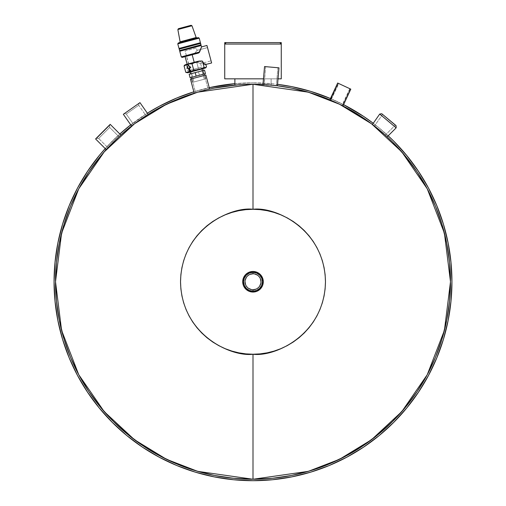 <?xml version="1.0" encoding="UTF-8"?>
<svg xmlns="http://www.w3.org/2000/svg" width="506" height="506" viewBox="0 0 506 506"><rect width="100%" height="100%" fill="white"/><g stroke="black" fill="none" stroke-linecap="round" stroke-linejoin="round"><path stroke-width="0.38" stroke-dasharray="2.53 1.9" d="M191.508 78.873L192.444 82.37L205.746 78.809L204.81 75.312L205.746 78.809L197.802 80.941L205.619 78.841L192.444 82.37L191.508 78.873M204.437 73.908L191.135 77.475L204.437 73.908M182.419 57.336L198.333 53.073L199.541 52.169L198.333 53.073L192.166 54.724L194.203 62.32L197.852 61.34L192.824 62.687L194.203 62.32L192.261 55.091L194.31 53.838L197.068 50.391L196.404 47.925L185.095 50.954L193.893 81.985L204.297 79.195L193.893 81.985L190.705 70.087L201.11 67.298L204.297 79.195L201.11 67.298L195.911 68.689L201.565 67.178L190.256 70.207L185.095 50.954L196.404 47.925L197.068 50.391L194.304 53.845L192.261 55.091L194.102 61.953L196.499 62.017L200.61 63.623L201.565 67.178L200.61 63.623L196.499 62.017L194.102 61.953L192.261 55.091L194.304 53.845L197.068 50.391L207.511 47.596L211.059 60.821L200.61 63.623L211.059 60.821L206.941 45.458L211.628 62.959L207.511 47.596L211.059 60.821L207.511 47.596L197.068 50.391L194.31 53.838L192.261 55.091L193.184 58.525L192.166 54.724L194.203 62.32L197.852 61.34L187.144 64.211L194.203 62.32L192.166 54.724L185.107 56.615L198.333 53.073L185.107 56.615L192.166 54.724L194.203 62.32L192.166 54.724L198.333 53.073L185.107 56.615M202.678 68.753L190.079 72.13L202.678 68.753M190.547 73.876L203.146 70.505L190.547 73.876M191.034 25.313L178.441 28.69L191.091 25.3M191.964 25.755L177.859 29.538L191.964 25.755M196.157 37.507L180.104 41.808L196.157 37.507M198.314 37.621L178.378 42.959L198.225 37.646M188.302 40.303L197.024 37.969L188.302 40.303M199.2 38.133L177.777 43.877L199.2 38.133M200.427 42.719L179.01 48.456L200.427 42.719M199.914 43.605L179.896 48.968L199.914 43.605M179.194 49.158L200.616 43.421L179.194 49.158M179.896 48.968L191.154 45.957L179.896 48.968M193.532 45.319L191.154 45.957M197.258 44.319L196.486 44.528M200.99 44.819L179.573 50.556L200.99 44.819M180.269 50.372L200.294 45.009L180.269 50.372M195.98 46.16L194.993 46.425M188.346 65.002L191.047 67.412L188.346 65.002M190.345 71.397L189.396 67.855L190.579 71.333L189.573 71.605M188.624 68.063L186.973 68.506L188.624 68.063M201.179 45.521L179.756 51.258L201.179 45.521M199.617 51.979L181.268 56.893L199.617 51.979L199.933 50.942L199.541 52.169M200.268 49.993L199.933 50.942L200.268 49.993M200.901 48.386L200.597 49.139L200.901 48.386M192.824 62.687L187.144 64.211L192.824 62.687M186.581 64.363L185.582 64.629M199.636 61.024L196.821 62.567L191.439 63.187L186.461 65.344L184.816 64.983L186.461 65.344L188.162 71.694L193.545 71.068L198.523 68.917L196.821 62.567L191.439 63.187L186.461 65.344L188.162 71.694L193.545 71.068L198.523 68.917L202.716 68.614L206.499 66.779L202.716 68.614L198.523 68.917L196.821 62.567L199.636 61.024L197.852 61.34L199.636 61.024L200.901 62.124L199.636 61.024M205.891 64.496L205.721 63.876L200.901 62.124L205.721 63.876L205.891 64.496M205.487 64.439L205.721 63.876L205.487 64.439M186.916 72.826L188.162 71.694L186.916 72.826M205.063 68.114L187.688 72.769L205.063 68.114M195.145 70.77L190.553 71.997M192.261 55.091L194.102 61.953L192.261 55.091L194.102 61.953L196.492 62.017L200.61 63.623L196.492 62.017L194.102 61.953L192.261 55.091M190.256 70.207L201.565 67.178L190.256 70.207M190.8 73.813L204.532 70.132L190.8 73.813L191.742 77.31L199.421 75.249L198.485 71.751L199.421 75.249L205.468 73.629L191.742 77.31L190.8 73.813L189.162 74.249L190.8 73.813M203.146 70.505L190.667 73.844L203.146 70.505M190.705 70.087L201.11 67.298L190.705 70.087M190.098 77.747L191.742 77.31L190.098 77.747M193.893 81.985L204.297 79.195L193.893 81.985M159.219 106.311L176.866 97.962L195.253 91.384L209.25 87.69A198.94 198.94 0 0 0 193.849 91.814L214.19 86.64L233.5 83.781L253 82.82A198.94 198.94 0 0 0 234.879 83.648L253 82.82A198.94 198.94 0 0 0 54.06 281.76A198.94 198.94 0 0 0 253 480.7A198.94 198.94 0 0 0 451.94 281.76A198.94 198.94 0 0 0 253 82.82A198.94 198.94 0 0 1 277.547 84.338L291.81 86.64L310.747 91.384M330.45 98.518A198.94 198.94 0 0 1 343.587 104.641L330.45 98.518M329.134 97.962L346.781 106.311L363.523 116.348L379.209 127.98L373.257 123.281A198.94 198.94 0 0 1 388.191 135.81L379.209 127.98L393.674 141.085L406.78 155.557L418.411 171.237L428.449 187.979L436.798 205.632L443.376 224.013L448.12 242.95L450.979 262.26L451.94 281.76L450.979 301.26L448.12 320.57L443.376 339.507M342.847 105.893L350.81 89.157L338.659 83.49L349.823 88.695L342.005 105.463L330.842 100.258L338.767 83.541L337.673 83.028L329.836 99.834L341.095 105.008M333.663 101.497L330.507 100.112L338.331 83.338L350.152 88.847L342.328 105.627L341.885 105.4L342.48 105.703M332.796 101.111L342.22 105.571L332.878 101.143M276.997 85.735L277.022 85.735A197.492 197.492 0 0 0 274.252 85.419L271.127 85.103L271.121 78.835L234.879 78.835L234.879 85.103L253 84.268A197.492 197.492 0 0 0 55.508 281.76A197.492 197.492 0 0 0 253 479.252A197.492 197.492 0 0 0 450.492 281.76A197.492 197.492 0 0 0 250.508 84.287L250.508 84.502A197.27 197.27 0 0 0 248.465 84.54A197.27 197.27 0 0 1 250.508 84.502L250.502 84.502A197.27 197.27 0 0 1 253 84.489A197.27 197.27 0 0 1 253.291 84.489L253.285 84.268A197.492 197.492 0 0 1 254.784 84.281A197.492 197.492 0 0 0 253.297 84.268L253.291 84.489A197.27 197.27 0 0 0 253 84.489A197.27 197.27 0 0 0 250.508 84.502L253.285 84.489A197.27 197.27 0 0 1 254.777 84.496A197.27 197.27 0 0 0 253.291 84.489A197.27 197.27 0 0 1 254.777 84.496L254.784 84.281A197.492 197.492 0 0 0 253.297 84.268L253.291 84.489A197.27 197.27 0 0 1 254.777 84.496L254.784 84.281A197.492 197.492 0 0 0 253.297 84.268L253.297 84.268A197.492 197.492 0 0 0 253 84.268L270.558 85.052A197.492 197.492 0 0 0 267.775 84.825A197.492 197.492 0 0 1 270.552 85.052L276.719 85.697M239.072 84.761L253.291 84.489L247.725 84.559L250.508 84.287A197.492 197.492 0 0 0 248.465 84.325L248.465 84.54A197.27 197.27 0 0 1 250.508 84.502L250.508 84.287A197.492 197.492 0 0 0 248.465 84.325L248.465 84.54A197.27 197.27 0 0 1 250.508 84.502L255.897 84.293A197.492 197.492 0 0 1 258.68 84.35L265.365 84.66L253 84.268L240.192 84.685L253 84.268L277.421 85.786L261.374 84.445L275.315 85.533M263.12 84.527L264.208 84.591L265.637 66.659L277.908 67.734L276.339 85.653L277.908 67.734L265.637 66.659L264.069 84.578L264.537 84.61L264.069 84.578M293.499 88.468L294.694 88.721A197.492 197.492 0 0 1 300.115 89.973L301.298 90.27A197.492 197.492 0 0 1 304.176 91.017L298.869 89.67A197.492 197.492 0 0 0 295.991 89.005L290.602 87.88A197.492 197.492 0 0 1 293.499 88.468A197.492 197.492 0 0 0 290.602 87.88L295.94 89.22A197.27 197.27 0 0 1 298.818 89.885L304.125 91.225A197.27 197.27 0 0 0 301.247 90.479L300.064 90.182A197.27 197.27 0 0 0 294.65 88.936L293.455 88.676A197.27 197.27 0 0 0 290.558 88.095A197.27 197.27 0 0 1 293.455 88.676L294.65 88.936A197.27 197.27 0 0 1 300.064 90.182L301.247 90.479A197.27 197.27 0 0 1 304.125 91.225L298.869 89.67A197.492 197.492 0 0 0 295.991 89.005L290.602 87.88L295.94 89.22A197.27 197.27 0 0 1 298.818 89.885L304.176 91.017A197.492 197.492 0 0 0 301.298 90.27L300.115 89.973A197.492 197.492 0 0 0 294.694 88.721L293.499 88.468M286.643 87.159L286.181 87.076M285.808 87.013L283.012 86.564M287.984 87.393L288.736 87.532M286.921 87.203L287.294 87.272M286.13 87.07L285.188 86.912M285.257 86.924L284.037 86.722M284.903 86.861L282.696 86.735A197.27 197.27 0 0 0 279.938 86.336A197.27 197.27 0 0 1 282.696 86.735L282.727 86.52A197.492 197.492 0 0 0 279.97 86.121A197.492 197.492 0 0 1 282.727 86.52L283.455 86.634M260.514 84.413L261.374 84.445L260.514 84.413M386.495 136.222L387.027 136.709M385.085 134.938L383.997 133.97L385.079 134.938M387.16 136.835L372.422 124.47L379.949 130.478L374.44 126.019L382.625 114.331L395.376 125.033L385.287 135.121L379.943 130.472L383.991 133.964M329.969 99.884L331.519 100.549L329.969 99.884M335.516 102.332L335.181 102.18M329.836 99.834L337.673 83.028L350.81 89.157L337.673 83.028L350.81 89.157L342.973 105.956L330.222 99.992M378.501 129.27L385.287 135.121L395.376 125.033L382.625 114.331L374.44 126.019L378.501 129.27M375.8 127.088L377.096 128.132M148.018 114.482L147.36 114.9M135.146 123.287L144.937 116.462M142.439 118.119L133.578 124.47L126.253 114.008L138.72 105.28L126.253 114.008L124.229 113.654L139.074 103.262L138.72 105.28L146.044 115.741L131.56 126.019L148.182 114.381M209.478 89.126L207.346 89.619M196.088 92.649L207.732 89.53L195.613 92.794L191.856 78.778L204.462 75.4L208.213 89.417L195.733 92.756M195.512 92.826L194.228 93.218M120.105 135.671L107.955 147.733L98.657 138.442L96.608 138.442L96.355 138.182L109.422 125.115L109.675 125.368L96.608 138.442L109.675 125.368L109.675 127.423L98.657 138.442L109.675 127.423L118.973 136.715L108.056 147.619L118.973 136.715L109.675 127.423L98.657 138.442L107.955 147.733L110.46 145.07M119.555 136.177L119.138 136.557M111.934 143.546L113.35 142.116L111.934 143.546M107.411 148.321L118.613 137.044M107.417 148.315L110.991 144.514M259.932 84.394L271.121 85.103L271.121 78.835L234.879 78.835L281.266 78.835L281.266 44.047L224.734 44.047L224.734 78.835L281.266 78.835L224.734 78.835L224.734 44.047L281.266 44.047L281.266 78.835L224.734 78.835L271.121 78.835L234.967 78.835L271.121 78.835L271.121 85.103L259.932 84.394M272.968 85.28L276.339 85.653M270.217 85.021L263.531 84.553M253 292.051A10.291 10.291 0 0 0 263.291 281.76A10.291 10.291 0 0 0 253 271.469A10.291 10.291 0 0 0 242.709 281.76A10.291 10.291 0 0 0 253 292.051M331.519 100.549L342.328 105.627L350.152 88.847L338.331 83.338L330.507 100.112L331.791 100.669L330.507 100.112M281.266 78.835L278.028 78.835M253 273.79A7.969 7.969 0 0 0 245.03 281.76A7.969 7.969 0 0 0 253 289.729A7.969 7.969 0 0 0 260.969 281.76A7.969 7.969 0 0 0 253 273.79L254.556 273.942M256.049 289.128L257.427 288.388M258.636 287.395L259.629 286.187M260.818 283.316L260.969 281.76M260.362 278.711L259.629 277.332M258.636 276.124L257.427 275.131M249.951 274.397L248.572 275.131M247.364 276.124L246.371 277.332M245.182 280.204L245.03 281.76M245.638 284.808L246.371 286.187M247.364 287.395L248.572 288.388M251.444 289.577L253 289.729M279.818 42.599L226.182 42.599L279.818 42.599M143.982 117.088L146.044 115.741L138.72 105.28L126.253 114.008L133.578 124.47L138.511 120.845M139.428 120.194L143.388 117.481M281.266 42.599L224.734 42.599L281.266 42.599M226.884 42.599L279.116 42.599M109.675 127.423L109.675 125.368L96.608 138.442L98.657 138.442L109.675 127.423M295.561 88.911L299.267 89.764A197.492 197.492 0 0 0 295.561 88.911L297.37 89.543L295.51 89.119A197.27 197.27 0 0 1 299.217 89.979L297.414 89.328L299.267 89.764A197.492 197.492 0 0 0 295.561 88.911M283.493 86.64L282.727 86.52A197.492 197.492 0 0 0 279.97 86.121L279.938 86.336A197.27 197.27 0 0 1 282.696 86.735L282.727 86.52A197.492 197.492 0 0 0 279.97 86.121L279.938 86.336A197.27 197.27 0 0 1 282.696 86.735L285.707 86.994M284.416 86.785L283.91 86.703M285.82 87.013L284.701 86.83M286.048 87.057L285.548 86.969M286.409 87.114L286.731 87.171M285.473 86.956L285.991 87.045M259.426 84.376L265.448 84.881L259.426 84.376M237.687 84.863L237.371 84.888M233.734 85.21L237.074 84.913M238.8 84.78L239.249 84.749M133.926 124.204L142.123 118.334M96.355 138.182L96.608 138.442L109.675 125.368L109.422 125.115L96.355 138.182M196.67 92.471L208.213 89.417L204.462 75.4L191.856 78.778L195.62 92.788M239.37 84.742L235.594 85.04M249.458 84.3L250.508 84.287A197.492 197.492 0 0 0 248.465 84.325A197.492 197.492 0 0 1 253 84.268L240.192 84.685L234.202 85.387L242.159 84.787L231.432 85.672L237.396 84.888M238.75 84.787L239.136 84.755M138.72 105.28L139.074 103.262L124.229 113.654L126.253 114.008L138.72 105.28M396.147 125.798L381.733 113.705L396.147 125.798M341.348 105.134L335.37 102.269L342.005 105.463L341.588 105.254L342.005 105.463L349.823 88.695L338.331 83.338L350.038 88.797L337.799 83.085L350.81 89.157L338.659 83.49L330.842 100.258L331.272 100.441M278.989 67.829L264.549 66.564L278.989 67.829M277.908 67.734L265.637 66.659L277.908 67.734M110.188 124.343L95.583 138.954L110.188 124.343M109.422 125.115L96.482 138.056L109.422 125.115M205.86 75.027L190.458 79.151L205.86 75.027M204.462 75.4L191.856 78.778L204.462 75.4M299.217 89.979L295.51 89.119A197.27 197.27 0 0 1 299.217 89.979M283.107 86.798L286.908 87.424L283.107 86.798M271.146 85.324L271.956 85.4L271.146 85.324M272.361 85.438L274.214 85.634A197.27 197.27 0 0 1 276.997 85.95L272.361 85.438M274.227 85.634L270.533 85.267A197.27 197.27 0 0 0 267.756 85.04A197.27 197.27 0 0 1 270.533 85.267L270.552 85.052A197.492 197.492 0 0 0 267.775 84.825L267.756 85.04A197.27 197.27 0 0 1 270.533 85.267L270.552 85.052A197.492 197.492 0 0 0 267.775 84.825L267.756 85.04A197.27 197.27 0 0 1 270.533 85.267L274.227 85.634A197.27 197.27 0 0 1 276.997 85.95L277.022 85.735A197.492 197.492 0 0 0 274.252 85.419L274.227 85.634M258.762 84.572L258.674 84.572A197.27 197.27 0 0 0 255.891 84.508L258.762 84.572M256.637 84.521L255.891 84.508A197.27 197.27 0 0 1 258.674 84.572L265.739 84.679L258.68 84.35A197.492 197.492 0 0 0 255.897 84.293L260.938 84.432L256.637 84.521M246.985 84.578A197.27 197.27 0 0 0 244.202 84.685A197.27 197.27 0 0 1 246.985 84.578L246.979 84.363A197.492 197.492 0 0 0 244.189 84.464L244.202 84.685A197.27 197.27 0 0 1 246.985 84.578L246.979 84.363A197.492 197.492 0 0 0 244.189 84.464L244.202 84.685A197.27 197.27 0 0 1 246.985 84.578M238.427 85.027L237.946 85.065L238.427 85.027M237.384 85.109L237.946 85.065L237.384 85.109M223.886 86.646A197.27 197.27 0 0 0 221.135 87.076A197.27 197.27 0 0 1 223.886 86.646L223.854 86.431A197.492 197.492 0 0 0 221.103 86.861L221.135 87.076A197.27 197.27 0 0 1 223.886 86.646L223.854 86.431A197.492 197.492 0 0 0 221.103 86.861L221.135 87.076A197.27 197.27 0 0 1 223.886 86.646M218.39 87.544A197.27 197.27 0 0 0 215.651 88.057A197.27 197.27 0 0 1 218.39 87.544L218.352 87.336A197.492 197.492 0 0 0 215.613 87.842L215.651 88.057A197.27 197.27 0 0 1 218.39 87.544L218.352 87.336A197.492 197.492 0 0 0 215.613 87.842L215.651 88.057A197.27 197.27 0 0 1 218.39 87.544M139.966 102.636L123.344 114.28L139.966 102.636M124.229 113.654L139.074 103.262L124.229 113.654M396.147 127.854L379.715 114.059L396.147 127.854M265.106 84.641L264.208 84.591M242.931 84.527L234.879 85.103L240.192 84.685L234.879 85.103L235.233 85.071L234.879 85.103L234.879 78.835L271.121 78.835L271.121 85.103L263.069 84.527M238.996 84.768L239.439 84.736M288.559 87.5L287.946 87.386M286.605 87.152L285.928 87.032M283.48 86.634L282.727 86.52M276.997 85.95L273.784 85.369L276.997 85.95M270.552 85.052L273.759 85.584L270.552 85.052M263.556 84.553L262.696 84.508M234.639 85.128L231.406 85.451M146.74 115.292L146.272 115.596M385.97 135.741L385.578 135.387M234.892 85.103L237.934 84.844M218.352 87.336A197.492 197.492 0 0 0 215.613 87.842A197.492 197.492 0 0 1 218.352 87.336M223.854 86.431A197.492 197.492 0 0 0 221.103 86.861A197.492 197.492 0 0 1 223.854 86.431M231.495 85.444L232.248 85.362M233.721 85.21L232.918 85.293M236.492 84.964L234.683 85.122M241.273 84.616L239.8 84.711M240.027 84.698L241.482 84.603M238.389 84.812L237.852 84.85M234.664 85.122L235.669 85.033M246.979 84.363A197.492 197.492 0 0 0 244.189 84.464A197.492 197.492 0 0 1 246.979 84.363M196.467 92.535L208.32 89.391M106.772 149.023L106.374 149.46M340.095 104.508L338.963 103.958M338.767 83.541L349.716 88.645L338.767 83.541M342.005 105.463L341.588 105.254M331.797 100.669L333.353 101.352M105.216 148.581L119.821 133.976A198.94 198.94 0 0 0 105.216 148.581M130.731 124.83L147.354 113.192A198.94 198.94 0 0 0 130.731 124.83M253 82.82L272.5 83.781L253 82.82M253 84.268L235.1 85.084M209.421 89.138L195.67 92.775M55.508 281.57L55.508 281.95M450.492 281.95L450.492 281.57M436.798 357.894L428.449 375.541L418.411 392.283L406.78 407.969L393.674 422.434L379.209 435.546L363.523 447.171M346.781 457.209L329.134 465.558L310.747 472.136L291.81 476.88L272.5 479.745L253 480.7L233.5 479.745L214.19 476.88L195.253 472.136M176.866 465.558L159.219 457.209L142.477 447.171L126.791 435.546L112.326 422.434L99.22 407.969L87.589 392.283L77.551 375.541L69.202 357.894L62.624 339.507L57.88 320.57L55.021 301.26L54.06 281.76L55.021 262.26L57.88 242.95L62.624 224.013M69.202 205.632L77.551 187.979L87.589 171.237L99.22 155.557L112.326 141.085L126.791 127.98L147.354 113.192"/><path stroke-width="0.76" d="M191.135 77.475L191.508 78.873L191.135 77.475M204.81 75.312L204.437 73.908L204.81 75.312M190.079 72.13L190.547 73.876L190.079 72.13M203.146 70.505L202.678 68.753L203.146 70.505M201.856 61.005L202.432 61.125L203.931 63.876L204.898 64.692L211.628 62.959L206.941 45.458L201.552 46.9L199.541 52.169L198.757 52.909L182.154 57.406L198.947 52.795L201.552 46.9L201.179 45.521L179.756 51.258L181.268 56.893L199.617 51.979L181.268 56.893L179.756 51.258L201.179 45.521L200.294 45.009L201.179 45.521L201.552 46.9L201.167 47.766L201.552 46.9L206.941 45.458L211.628 62.959L204.898 64.692L203.931 63.876L202.432 61.125L204.12 67.418L202.432 61.125L200.553 61.017L201.856 61.005M199.857 60.998L197.852 61.34L199.857 60.998M192.166 54.724L194.203 62.32L192.166 54.724M187.144 64.211L185.107 56.615L187.144 64.211L184.62 65.091L184.076 65.982L186.859 64.445L189.908 63.737L192.052 63.845L195.525 62.137L200.553 61.017L195.525 62.137L192.052 63.845L193.76 70.195L192.052 63.845L188.877 63.908L184.937 65.306L184.076 65.982L185.778 72.333L184.076 65.982L184.456 65.223L197.852 61.34L187.163 64.205M179.194 49.158L179.573 50.556L200.99 44.819L200.616 43.421L179.194 49.158L200.408 43.472L200.99 44.819L179.573 50.556L179.194 49.158M177.777 43.877L179.01 48.456L200.427 42.719L199.2 38.133L177.777 43.877L178.289 42.985L177.777 43.877L199.2 38.133L198.314 37.621L178.289 42.985L198.314 37.621L199.2 38.133L200.427 42.719L199.914 43.605L200.427 42.719L179.01 48.456L177.777 43.877M196.157 37.507L191.964 25.755L177.859 29.538L180.104 41.808L196.157 37.507L197.024 37.969L196.157 37.507L191.964 25.755L191.091 25.3L183.172 27.419L178.384 28.703L177.859 29.538L178.384 28.703L191.091 25.3L191.964 25.755L177.859 29.538L180.104 41.808L179.579 42.643L180.104 41.808L196.157 37.507M179.896 48.968L179.01 48.456L179.896 48.968M191.154 45.957L193.532 45.319M196.486 44.528L197.258 44.319M194.993 46.425L195.98 46.16M190.345 71.397L189.396 67.855L190.806 67.475L188.105 65.065L186.973 68.506L188.39 68.127L189.339 71.669L190.345 71.397L189.396 67.855L190.806 67.475L189.63 67.791L190.806 67.475L188.105 65.065L186.973 68.506L188.624 68.063L189.339 71.669L190.345 71.397L189.573 71.605L188.624 68.063L189.573 71.605M187.214 68.443L188.276 65.217L187.214 68.443M180.269 50.372L179.756 51.258L180.269 50.372M185.107 56.615L182.217 57.393M198.333 53.073L182.419 57.336M185.582 64.629L186.581 64.363M206.499 66.779L205.891 64.496L206.499 66.779L205.765 67.772L204.12 67.418L199.143 69.569L193.76 70.195L189.978 72.029L185.778 72.333L187.688 72.769L185.778 72.333L189.978 72.029L193.76 70.195L199.143 69.569L204.12 67.418L205.132 67.918L205.961 67.665L205.063 68.114L206.499 66.779M187.688 72.769L205.063 68.114L187.688 72.769M190.553 71.997L195.145 70.77M204.532 70.132L189.162 74.249L204.532 70.132L205.468 73.629L204.532 70.132M205.468 73.629L203.829 74.072L202.887 70.568L203.829 74.072L196.145 76.128L195.208 72.63L196.145 76.128L190.098 77.747L189.162 74.249L190.098 77.747L205.468 73.629M310.747 91.384L291.81 86.64L277.547 84.338A198.94 198.94 0 0 1 330.45 98.518L310.747 91.384L329.134 97.962M343.587 104.641A198.94 198.94 0 0 1 373.257 123.281L363.523 116.348L343.587 104.641M443.376 339.507L436.798 357.894L443.376 339.507L448.12 320.57L450.979 301.26L451.94 281.76L450.979 262.26L448.12 242.95L443.376 224.013L436.798 205.632L428.449 187.979L418.411 171.237L406.78 155.557L393.674 141.085L388.191 135.81A198.94 198.94 0 0 1 253 480.7L233.5 479.745L214.19 476.88L195.253 472.136L176.866 465.558L159.219 457.209L142.477 447.171L126.791 435.546L112.326 422.434L99.22 407.969L87.589 392.283L77.551 375.541L69.202 357.894L62.624 339.507L57.88 320.57L55.021 301.26L54.06 281.76L55.021 262.26L57.88 242.95L62.624 224.013L69.202 205.632L77.551 187.979L87.589 171.237L99.22 155.557L105.216 148.581A198.94 198.94 0 0 0 253 480.7L272.5 479.745L291.81 476.88L310.747 472.136L329.134 465.558L346.781 457.209L363.523 447.171L346.781 457.209M331.791 100.669L329.836 99.834L331.797 100.669M336.484 102.781L342.973 105.956L341.076 104.995L342.973 105.956L350.81 89.157L337.673 83.028L329.836 99.834L330.348 100.049M336.465 102.775L332.796 101.111M263.101 84.527L253 84.268A197.492 197.492 0 0 1 450.492 281.76A197.492 197.492 0 0 1 253 479.252L308.299 471.352L339.539 459.277L371.493 439.752L401.796 411.618L427.254 374.699L444.413 330.374L450.492 281.76L444.413 233.146L427.254 188.827L401.796 151.901L371.493 123.768L339.539 104.242L308.299 92.168L253 84.268L253 209.288C274.201 206.372 324.485 228.117 325.472 281.76C324.485 335.402 274.201 357.147 253 354.232L253 479.252L253 354.232L260.103 353.884L267.136 352.84L274.037 351.113L280.735 348.716L287.161 345.674L293.265 342.018L298.976 337.78L304.245 333.005L309.021 327.736L313.258 322.025L316.914 315.921L319.956 309.495L322.354 302.797L324.08 295.896L325.124 288.863L325.472 281.76L325.124 274.657L324.08 267.623L322.354 260.723L319.956 254.025L316.914 247.598L313.258 241.495L309.021 235.783L304.245 230.515L298.976 225.739L293.265 221.501L287.161 217.846L280.735 214.803L274.037 212.406L267.136 210.679L260.103 209.636L253 209.288L245.897 209.636L238.864 210.679L231.963 212.406L225.265 214.803L218.839 217.846L212.735 221.501L207.024 225.739L201.755 230.515L196.979 235.783L192.742 241.495L189.086 247.598L186.044 254.025L183.646 260.723L181.92 267.623L180.876 274.657L180.528 281.76L180.876 288.863L181.92 295.896L183.646 302.797L186.044 309.495L189.086 315.921L192.742 322.025L196.979 327.736L201.755 333.005L207.024 337.78L212.735 342.018L218.839 345.674L225.265 348.716L231.963 351.113L238.864 352.84L245.897 353.884L253 354.232C231.799 357.147 181.515 335.402 180.528 281.76C181.515 228.117 231.799 206.372 253 209.288L253 84.268L246.099 84.388M263.12 84.527L263.531 84.553L263.12 84.527M263.531 84.553L264.202 84.591L262.981 84.521L264.549 66.564L278.989 67.829L277.421 85.786L275.232 85.527L277.421 85.786L278.989 67.829L264.549 66.564L262.981 84.521L270.223 85.021M275.308 85.533L272.968 85.28M290.659 87.892L291.001 87.962M286.181 87.076L285.257 86.924M289.185 87.614L286.643 87.159M288.736 87.532L289.868 87.74L288.736 87.532M287.294 87.272L288.559 87.5M285.548 86.969L286.921 87.203M284.416 86.785L285.51 86.962M283.012 86.564L284.865 86.855M284.808 86.849L282.867 86.539M276.339 85.653L276.997 85.735M341.348 105.134L362.72 117.55L372.422 124.47L379.715 114.059L381.733 113.705L395.376 125.033L381.733 113.705L396.147 125.798L396.147 127.854L396.147 125.798L381.733 113.705L379.715 114.059L396.147 127.854L387.16 136.835L385.085 134.938L387.16 136.835L386.622 136.342L387.16 136.835L396.147 127.854L379.715 114.059L372.422 124.47L374.864 126.355M385.079 134.931L374.655 126.19M329.969 99.884L337.673 83.028L347.894 87.791L350.81 89.157L342.973 105.956L342.48 105.703L342.973 105.956M383.991 133.964L385.085 134.938M148.018 114.482L147.531 114.792L148.182 114.381L139.966 102.636L123.344 114.28L131.56 126.019L135.146 123.287L131.56 126.019L123.344 114.28L139.966 102.636L148.182 114.381L144.937 116.462M190.458 79.151L194.228 93.218L196.461 92.535L194.228 93.218L190.458 79.151L205.86 75.027L190.458 79.151M209.629 89.094L205.86 75.027L209.629 89.094L207.346 89.619L214.474 88.063L237.928 84.844M95.583 138.954L106.241 149.605L108.284 147.373L106.241 149.605L95.583 138.954L110.188 124.343L95.583 138.954M120.7 135.134L120.264 135.532L120.845 135.001L110.188 124.343L120.845 135.001L119.555 136.177M118.606 137.05L107.797 147.897M234.879 78.835L234.879 85.103L234.879 78.835M235.1 85.084L236.264 84.983L234.879 85.04M253 271.469A10.291 10.291 0 0 1 263.291 281.76A10.291 10.291 0 0 1 253 292.051L256.94 291.266L260.28 289.04L262.506 285.7L263.291 281.76L262.506 277.819L260.28 274.486L256.94 272.253L253 271.469L249.06 272.253L245.72 274.486L243.494 277.819L242.709 281.76L243.494 285.7L245.72 289.04L249.06 291.266L253 292.051A10.291 10.291 0 0 1 242.709 281.76A10.291 10.291 0 0 1 253 271.469L256.94 272.253L260.28 274.486L262.506 277.819L263.291 281.76L262.506 285.7L260.28 289.04L256.94 291.266L253 292.051L249.06 291.266L245.72 289.04L243.494 285.7L242.709 281.76L243.494 277.819L245.72 274.486L249.06 272.253L253 271.469M333.163 101.27L332.259 100.871M195.67 92.775L196.48 92.528M196.663 92.478L195.733 92.756L196.67 92.471M208.213 89.417L207.675 89.543M279.116 42.599L281.266 42.599L281.266 44.047L279.818 42.599L226.182 42.599L279.818 42.599L281.266 44.047L281.266 42.599L224.734 42.599L224.734 44.047L281.266 44.047L281.266 78.835L281.266 44.047L224.734 44.047L224.734 78.835L263.481 78.835M133.578 124.47L133.919 124.21M146.019 115.754L145.551 116.057M253 273.79L253 272.336A9.424 9.424 0 0 1 262.424 281.76A9.424 9.424 0 0 1 253 291.184L253 289.729A7.969 7.969 0 0 0 260.969 281.76A7.969 7.969 0 0 0 253 273.79A7.969 7.969 0 0 1 260.969 281.76A7.969 7.969 0 0 1 253 289.729A7.969 7.969 0 0 1 245.03 281.76A7.969 7.969 0 0 1 253 273.79A7.969 7.969 0 0 0 245.03 281.76A7.969 7.969 0 0 0 253 289.729L253 291.184A9.424 9.424 0 0 1 243.576 281.76A9.424 9.424 0 0 1 253 272.336L253 273.79L249.951 274.397M107.955 147.733L108.29 147.373M253 289.729L256.049 289.128M257.427 288.388L258.636 287.395M259.629 286.187L260.818 283.316M260.969 281.76L260.362 278.711M259.629 277.332L258.636 276.124M257.427 275.131L254.556 273.942M248.572 275.131L247.364 276.124M246.371 277.332L245.182 280.204M245.03 281.76L245.638 284.808M246.371 286.187L247.364 287.395M248.572 288.388L251.444 289.577M108.36 147.297L108.056 147.619L108.36 147.297M110.327 145.203L111.263 144.235M134.039 124.122L133.692 124.381L134.039 124.122M139.745 119.973L135.165 123.274M138.511 120.839L147.531 114.792M263.816 78.835L224.734 78.835L224.734 44.047L226.182 42.599L224.734 44.047L224.734 42.599L226.884 42.599M207.511 89.581L196.145 92.63M283.91 86.703L285.473 86.956M235.138 85.078L233.721 85.21M143.217 117.594L144.172 116.962M331.588 100.58L330.507 100.112M253 291.184L249.395 290.463L246.34 288.42L244.297 285.365L243.576 281.76L244.297 278.155L246.34 275.1L249.395 273.057L253 272.336L256.605 273.057L259.66 275.1L261.703 278.155L262.424 281.76L261.703 285.365L259.66 288.42L256.605 290.463L253 291.184M285.82 87.013L286.731 87.171M286.725 87.171L285.808 87.013M282.727 86.52L283.86 86.697L282.727 86.52M238.408 84.812L238.75 84.787M277.927 78.835L281.266 78.835M242.943 84.527L246.068 84.394M106.374 149.46L106.772 149.023L106.374 149.46M106.855 148.928L107.417 148.315M285.707 86.994L288.907 87.563M287.946 87.386L286.605 87.152M284.037 86.722L283.48 86.634M262.696 84.508L263.556 84.553M252.741 84.268L197.701 92.168L166.461 104.242L134.507 123.768L104.204 151.901L78.746 188.827L61.587 233.146L55.508 281.76L61.587 330.374L78.746 374.699L104.204 411.618L134.507 439.752L166.461 459.277L197.701 471.352L253 479.252A197.492 197.492 0 0 1 55.508 281.76A197.492 197.492 0 0 1 253 84.268L252.772 84.268M231.406 85.451L234.639 85.128M132.281 125.463L133.932 124.198M133.356 124.634L132.92 124.969M373.099 124.988L372.574 124.584M373.713 125.456L374.124 125.773M387.027 136.709L386.622 136.342M250.053 84.293L253.07 84.268M241.685 84.597L241.273 84.616M120.845 135.001L131.718 125.899M233.734 85.21L232.905 85.293M235.695 85.027L236.492 84.964M240.23 84.685L236.245 84.983M237.839 84.85L237.314 84.894L237.839 84.85M238.389 84.812L240.401 84.673M236.764 84.938L237.314 84.894M119.561 136.171L120.264 135.532M119.821 133.976L130.731 124.83A198.94 198.94 0 0 0 119.821 133.976M147.354 113.192L159.219 106.311L176.866 97.962L193.849 91.814A198.94 198.94 0 0 0 147.354 113.192L159.219 106.311M209.25 87.69L234.879 83.648A198.94 198.94 0 0 0 209.25 87.69M436.798 357.894L428.449 375.541L418.411 392.283L406.78 407.969L393.674 422.434L379.209 435.546L363.523 447.171M194.734 93.06L177.423 99.302L159.902 107.588L148.182 114.381M106.133 149.498L100.34 156.474L88.79 172.04L78.828 188.662L70.543 206.182L64.015 224.43L59.303 243.234L56.463 262.405L55.508 281.76L56.463 301.121L59.303 320.292L64.015 339.09L70.543 357.337L78.828 374.857L88.79 391.48L100.34 407.045L113.35 421.409L127.714 434.42L143.28 445.969L159.902 455.931L177.423 464.217L195.67 470.744L214.474 475.457L233.645 478.296L253 479.252L272.354 478.296L291.526 475.457L310.33 470.744L328.577 464.217L346.098 455.931L362.72 445.969L378.286 434.42L392.65 421.409L405.66 407.045L417.21 391.48L427.172 374.857L435.457 357.337L441.985 339.09L446.697 320.292L449.537 301.121L450.492 281.76L449.537 262.405L446.697 243.234L441.985 224.43L435.457 206.182L427.172 188.662L417.21 172.04L405.66 156.474L392.65 142.116L387.16 136.835M330.222 99.992L310.33 92.775L291.526 88.063L277.421 85.786M195.253 472.136L176.866 465.558M62.624 224.013L69.202 205.632M181.268 56.893L182.154 57.406M262.981 84.521L264.549 66.564"/></g></svg>
